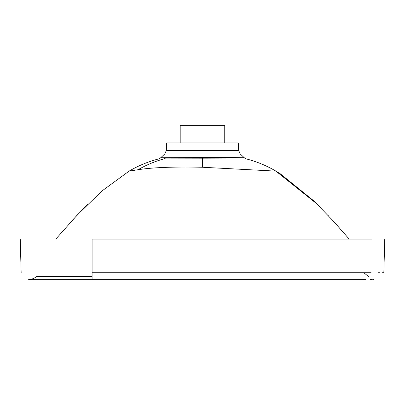 <?xml version="1.0" encoding="UTF-8"?>
<svg xmlns="http://www.w3.org/2000/svg" width="405" height="405" viewBox="0 0 405 405"><rect width="100%" height="100%" fill="white"/><g stroke="black" fill="none" stroke-linecap="round" stroke-linejoin="round"><path stroke-width="0.61" d="M92.087 276.59L36.435 276.59C34.415 278.372 31.818 279.384 28.649 279.627L28.796 279.627M371.096 272.727L92.087 272.727L92.092 279.627L28.644 279.627L202.515 279.627L33.62 279.627M28.644 279.627L29.879 279.627M92.092 279.627L365.568 279.627M383.591 272.732L382.75 272.732M382.583 272.732L382.325 272.732M379.556 272.732L378.184 272.732M371.81 239.127L92.087 239.127L92.087 272.727M238.287 142.94L166.713 142.94L166.313 150.574L238.687 150.574L238.287 142.94M158.512 158.963L163.919 158.887A5.062 4.42 89 0 0 165.888 157.672L160.689 157.763A5.062 5.062 -90 0 1 158.512 158.963C148.098 161.666 138.292 165.716 129.094 171.123C138.313 165.711 148.119 161.656 158.512 158.963L160.689 157.763L164.714 154.011L166.313 150.574M165.888 157.672L202.404 157.591C224.669 157.383 244.817 157.707 244.306 157.763L246.488 158.957L202.257 158.826L202.272 157.591M163.919 158.887L202.257 158.826L202.227 167.245C173.841 166.632 152.462 167.457 138.1 169.715L129.094 171.123L101.923 191.003L77.132 215.126L55.774 239.127M332.378 219.996L349.226 239.127L333.998 221.773L314.234 201.244L280.442 173.902L275.906 171.123C266.687 165.701 256.886 161.651 246.488 158.957C256.907 161.656 266.713 165.711 275.906 171.123L202.227 167.245M224.745 142.94L224.745 125.373L180.195 125.373L180.195 142.94M368.565 276.59L363.867 272.727L368.56 276.59M238.687 150.574L240.286 154.011L164.714 154.011M138.059 169.72C146.261 164.987 154.867 161.377 163.878 158.887A5.062 4.425 89 0 0 165.847 157.672M138.1 169.715C146.296 164.987 154.897 161.377 163.903 158.887A5.062 4.425 89 0 0 165.873 157.672M202.465 167.245L202.404 157.591M246.488 158.957A5.062 5.062 90 0 1 244.306 157.763L240.286 154.011M72.622 219.996L87.915 204.034M370.317 279.627L372.286 279.627M373.192 279.627L373.881 279.627M20.25 239.127L21.156 272.732M384.75 239.127L383.844 272.732M275.906 171.123L317.085 204.034M327.706 214.954L328.222 215.5"/></g></svg>

